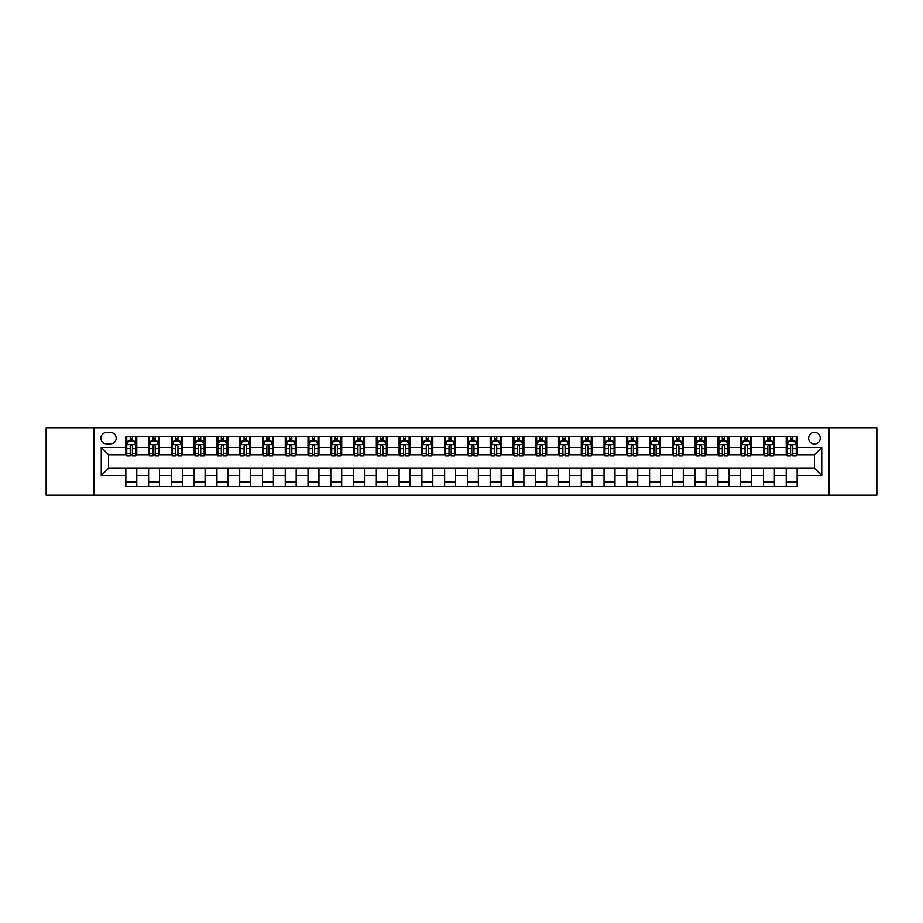 <?xml version="1.0" encoding="UTF-8"?>
<svg xmlns="http://www.w3.org/2000/svg" width="923" height="923" viewBox="0 0 923 923"><rect width="100%" height="100%" fill="white"/><g stroke="black" fill="none" stroke-linecap="round" stroke-linejoin="round"><path stroke-width="1.38" d="M814.455 432.356A5.826 5.826 0 0 0 808.629 438.183A5.826 5.826 0 0 0 814.455 444.009A5.826 5.826 0 0 0 820.282 438.183A5.826 5.826 0 0 0 814.455 432.356M829.027 495.201L876.85 495.201L876.85 427.799L829.027 427.799L829.027 495.201L93.973 495.201L93.973 427.799L46.15 427.799L46.15 495.201L93.973 495.201M106.537 443.825L110.552 443.825A5.642 5.642 0 0 0 116.194 438.183A5.642 5.642 0 0 0 110.552 432.529L106.537 432.529A5.642 5.642 0 0 0 100.895 438.183A5.642 5.642 0 0 0 106.537 443.825M829.027 427.799L93.973 427.799M125.851 475.53L101.253 475.53L101.253 447.47L125.851 447.47L125.851 454.762L108.545 454.762L108.545 468.238L125.851 468.238L125.851 486.548L797.149 486.548L797.149 468.238L814.455 468.238L814.455 454.762L797.149 454.762L797.149 447.47L821.747 447.47L821.747 475.53L797.149 475.53M797.149 447.47L797.149 436.452L125.851 436.452L125.851 447.47M786.223 436.452L786.223 454.762L787.134 454.762M790.596 454.762L792.776 454.762M796.237 454.762L797.149 454.762M786.223 454.762L773.462 454.762M763.448 436.452L763.448 454.762L764.359 454.762M767.821 454.762L770.001 454.762M763.448 454.762L750.699 454.762M740.673 436.452L740.673 454.762L741.584 454.762M745.046 454.762L747.238 454.762M740.673 454.762L727.924 454.762M717.909 436.452L717.909 454.762L718.821 454.762M722.282 454.762L724.463 454.762M717.909 454.762L705.149 454.762M695.134 436.452L695.134 454.762L696.046 454.762M699.507 454.762L701.688 454.762M695.134 454.762L682.385 454.762M672.359 436.452L672.359 454.762L673.271 454.762M676.732 454.762L678.924 454.762M672.359 454.762L659.61 454.762M649.596 436.452L649.596 454.762L650.507 454.762M653.969 454.762L656.149 454.762M649.596 454.762L636.835 454.762M626.821 436.452L626.821 454.762L627.732 454.762M631.194 454.762L633.374 454.762M626.821 454.762L614.072 454.762M604.046 436.452L604.046 454.762L604.957 454.762M608.419 454.762L610.611 454.762M604.046 454.762L591.297 454.762M581.282 436.452L581.282 454.762L582.194 454.762M585.655 454.762L587.836 454.762M581.282 454.762L568.522 454.762M558.507 436.452L558.507 454.762L559.419 454.762M562.88 454.762L565.061 454.762M558.507 454.762L545.758 454.762M535.732 436.452L535.732 454.762L536.644 454.762M540.105 454.762L542.297 454.762M535.732 454.762L522.983 454.762M512.969 436.452L512.969 454.762L513.869 454.762M517.33 454.762L519.522 454.762M512.969 454.762L500.208 454.762M490.194 436.452L490.194 454.762L491.105 454.762M494.566 454.762L496.747 454.762M490.194 454.762L477.445 454.762M467.419 436.452L467.419 454.762L468.33 454.762M471.791 454.762L473.984 454.762M467.419 454.762L454.67 454.762M444.644 436.452L444.644 454.762L445.555 454.762M449.016 454.762L451.209 454.762M444.644 454.762L431.895 454.762M421.88 436.452L421.88 454.762L422.792 454.762M426.253 454.762L428.434 454.762M421.88 454.762L409.131 454.762M399.105 436.452L399.105 454.762L400.017 454.762M403.478 454.762L405.67 454.762M399.105 454.762L386.356 454.762M376.33 436.452L376.33 454.762L377.242 454.762M380.703 454.762L382.895 454.762M376.33 454.762L363.581 454.762M353.567 436.452L353.567 454.762L354.478 454.762M357.939 454.762L360.12 454.762M353.567 454.762L340.806 454.762M330.792 436.452L330.792 454.762L331.703 454.762M335.164 454.762L337.345 454.762M330.792 454.762L318.043 454.762M308.017 436.452L308.017 454.762L308.928 454.762M312.389 454.762L314.581 454.762M308.017 454.762L295.268 454.762M285.253 436.452L285.253 454.762L286.165 454.762M289.626 454.762L291.806 454.762M285.253 454.762L272.493 454.762M262.478 436.452L262.478 454.762L263.39 454.762M266.851 454.762L269.031 454.762M262.478 454.762L249.729 454.762M239.703 436.452L239.703 454.762L240.615 454.762M244.076 454.762L246.268 454.762M239.703 454.762L226.954 454.762M216.94 436.452L216.94 454.762L217.851 454.762M221.312 454.762L223.493 454.762M216.94 454.762L204.179 454.762M194.165 436.452L194.165 454.762L195.076 454.762M198.537 454.762L200.718 454.762M194.165 454.762L181.416 454.762M171.39 436.452L171.39 454.762L172.301 454.762M175.762 454.762L177.954 454.762M171.39 454.762L158.641 454.762M148.626 436.452L148.626 454.762L149.538 454.762M152.999 454.762L155.179 454.762M148.626 454.762L135.866 454.762M125.851 454.762L126.763 454.762M130.224 454.762L132.404 454.762M125.851 468.238L136.777 468.238L136.777 486.548M797.149 468.238L136.777 468.238M136.777 436.452L136.777 454.762M125.851 441.009L126.763 441.009M130.224 441.009L132.404 441.009M135.866 441.009L136.777 441.009M125.851 481.991L136.777 481.991M148.626 468.238L148.626 486.548M159.552 436.452L159.552 454.762M148.626 441.009L149.538 441.009M152.999 441.009L155.179 441.009M158.641 441.009L159.552 441.009M159.552 468.238L159.552 486.548M148.626 481.991L159.552 481.991M171.39 468.238L171.39 486.548M182.327 468.238L182.327 486.548M171.39 481.991L182.327 481.991M182.327 436.452L182.327 454.762M171.39 441.009L172.301 441.009M175.762 441.009L177.954 441.009M181.416 441.009L182.327 441.009M194.165 468.238L194.165 486.548M205.091 468.238L205.091 486.548M194.165 481.991L205.091 481.991M205.091 436.452L205.091 454.762M194.165 441.009L195.076 441.009M198.537 441.009L200.718 441.009M204.179 441.009L205.091 441.009M216.94 468.238L216.94 486.548M227.866 468.238L227.866 486.548M216.94 481.991L227.866 481.991M227.866 436.452L227.866 454.762M216.94 441.009L217.851 441.009M221.312 441.009L223.493 441.009M226.954 441.009L227.866 441.009M239.703 468.238L239.703 486.548M250.641 468.238L250.641 486.548M239.703 481.991L250.641 481.991M250.641 436.452L250.641 454.762M239.703 441.009L240.615 441.009M244.076 441.009L246.268 441.009M249.729 441.009L250.641 441.009M262.478 468.238L262.478 486.548M273.404 468.238L273.404 486.548M262.478 481.991L273.404 481.991M273.404 436.452L273.404 454.762M262.478 441.009L263.39 441.009M266.851 441.009L269.031 441.009M272.493 441.009L273.404 441.009M285.253 468.238L285.253 486.548M296.179 468.238L296.179 486.548M285.253 481.991L296.179 481.991M296.179 436.452L296.179 454.762M285.253 441.009L286.165 441.009M289.626 441.009L291.806 441.009M295.268 441.009L296.179 441.009M308.017 468.238L308.017 486.548M318.954 468.238L318.954 486.548M308.017 481.991L318.954 481.991M318.954 436.452L318.954 454.762M308.017 441.009L308.928 441.009M312.389 441.009L314.581 441.009M318.043 441.009L318.954 441.009M330.792 468.238L330.792 486.548M341.718 468.238L341.718 486.548M330.792 481.991L341.718 481.991M341.718 436.452L341.718 454.762M330.792 441.009L331.703 441.009M335.164 441.009L337.345 441.009M340.806 441.009L341.718 441.009M353.567 468.238L353.567 486.548M364.493 468.238L364.493 486.548M353.567 481.991L364.493 481.991M364.493 436.452L364.493 454.762M353.567 441.009L354.478 441.009M357.939 441.009L360.12 441.009M363.581 441.009L364.493 441.009M376.33 468.238L376.33 486.548M387.268 468.238L387.268 486.548M376.33 481.991L387.268 481.991M387.268 436.452L387.268 454.762M376.33 441.009L377.242 441.009M380.703 441.009L382.895 441.009M386.356 441.009L387.268 441.009M399.105 468.238L399.105 486.548M410.031 468.238L410.031 486.548M399.105 481.991L410.031 481.991M410.031 436.452L410.031 454.762M399.105 441.009L400.017 441.009M403.478 441.009L405.67 441.009M409.131 441.009L410.031 441.009M421.88 468.238L421.88 486.548M432.806 468.238L432.806 486.548M421.88 481.991L432.806 481.991M432.806 436.452L432.806 454.762M421.88 441.009L422.792 441.009M426.253 441.009L428.434 441.009M431.895 441.009L432.806 441.009M444.644 468.238L444.644 486.548M455.581 468.238L455.581 486.548M444.644 481.991L455.581 481.991M455.581 436.452L455.581 454.762M444.644 441.009L445.555 441.009M449.016 441.009L451.209 441.009M454.67 441.009L455.581 441.009M467.419 468.238L467.419 486.548M478.356 468.238L478.356 486.548M467.419 481.991L478.356 481.991M478.356 436.452L478.356 454.762M467.419 441.009L468.33 441.009M471.791 441.009L473.984 441.009M477.445 441.009L478.356 441.009M490.194 468.238L490.194 486.548M501.12 468.238L501.12 486.548M490.194 481.991L501.12 481.991M501.12 436.452L501.12 454.762M490.194 441.009L491.105 441.009M494.566 441.009L496.747 441.009M500.208 441.009L501.12 441.009M512.969 468.238L512.969 486.548M523.895 468.238L523.895 486.548M512.969 481.991L523.895 481.991M523.895 436.452L523.895 454.762M512.969 441.009L513.869 441.009M517.33 441.009L519.522 441.009M522.983 441.009L523.895 441.009M535.732 468.238L535.732 486.548M546.67 468.238L546.67 486.548M535.732 481.991L546.67 481.991M546.67 436.452L546.67 454.762M535.732 441.009L536.644 441.009M540.105 441.009L542.297 441.009M545.758 441.009L546.67 441.009M558.507 468.238L558.507 486.548M569.433 468.238L569.433 486.548M558.507 481.991L569.433 481.991M569.433 436.452L569.433 454.762M558.507 441.009L559.419 441.009M562.88 441.009L565.061 441.009M568.522 441.009L569.433 441.009M581.282 468.238L581.282 486.548M592.208 468.238L592.208 486.548M581.282 481.991L592.208 481.991M592.208 436.452L592.208 454.762M581.282 441.009L582.194 441.009M585.655 441.009L587.836 441.009M591.297 441.009L592.208 441.009M604.046 468.238L604.046 486.548M614.983 468.238L614.983 486.548M604.046 481.991L614.983 481.991M614.983 436.452L614.983 454.762M604.046 441.009L604.957 441.009M608.419 441.009L610.611 441.009M614.072 441.009L614.983 441.009M626.821 468.238L626.821 486.548M637.747 468.238L637.747 486.548M626.821 481.991L637.747 481.991M637.747 436.452L637.747 454.762M626.821 441.009L627.732 441.009M631.194 441.009L633.374 441.009M636.835 441.009L637.747 441.009M649.596 468.238L649.596 486.548M660.522 468.238L660.522 486.548M649.596 481.991L660.522 481.991M660.522 436.452L660.522 454.762M649.596 441.009L650.507 441.009M653.969 441.009L656.149 441.009M659.61 441.009L660.522 441.009M672.359 468.238L672.359 486.548M683.297 468.238L683.297 486.548M672.359 481.991L683.297 481.991M683.297 436.452L683.297 454.762M672.359 441.009L673.271 441.009M676.732 441.009L678.924 441.009M682.385 441.009L683.297 441.009M695.134 468.238L695.134 486.548M706.06 468.238L706.06 486.548M695.134 481.991L706.06 481.991M706.06 436.452L706.06 454.762M695.134 441.009L696.046 441.009M699.507 441.009L701.688 441.009M705.149 441.009L706.06 441.009M717.909 468.238L717.909 486.548M728.835 468.238L728.835 486.548M717.909 481.991L728.835 481.991M728.835 436.452L728.835 454.762M717.909 441.009L718.821 441.009M722.282 441.009L724.463 441.009M727.924 441.009L728.835 441.009M740.673 468.238L740.673 486.548M751.61 468.238L751.61 486.548M740.673 481.991L751.61 481.991M751.61 436.452L751.61 454.762M740.673 441.009L741.584 441.009M745.046 441.009L747.238 441.009M750.699 441.009L751.61 441.009M763.448 468.238L763.448 486.548M774.374 468.238L774.374 486.548M763.448 481.991L774.374 481.991M774.374 436.452L774.374 454.762M763.448 441.009L764.359 441.009M767.821 441.009L770.001 441.009M773.462 441.009L774.374 441.009M786.223 468.238L786.223 486.548M786.223 481.991L797.149 481.991M786.223 441.009L787.134 441.009M790.596 441.009L792.776 441.009M796.237 441.009L797.149 441.009M108.545 454.762L101.253 447.47M108.545 468.238L101.253 475.53M821.747 447.47L814.455 454.762M821.747 475.53L814.455 468.238M132.404 438.817L130.224 438.817M135.866 453.574L132.404 453.574L132.404 455.858L135.866 455.858L135.866 444.736L134.043 441.102L128.585 441.102L126.763 444.736L126.763 455.858L130.224 455.858L130.224 453.574L126.763 453.574M126.763 444.736L126.763 436.452M135.866 444.736L135.866 436.452M130.224 441.102L130.224 436.452M132.404 436.452L132.404 441.102M132.404 453.574L132.404 446.109C131.677 444.701 130.951 444.701 130.224 446.109L130.224 453.574M155.179 438.817L152.999 438.817M158.641 453.574L155.179 453.574L155.179 455.858L158.641 455.858L158.641 444.736L156.818 441.102L151.349 441.102L149.538 444.736L149.538 455.858L152.999 455.858L152.999 453.574L149.538 453.574M149.538 444.736L149.538 436.452M158.641 444.736L158.641 436.452M152.999 441.102L152.999 436.452M155.179 436.452L155.179 441.102M155.179 453.574L155.179 446.109C154.453 444.701 153.726 444.701 152.999 446.109L152.999 453.574M177.954 438.817L175.762 438.817M181.416 453.574L177.954 453.574L177.954 455.858L181.416 455.858L181.416 444.736L179.593 441.102L174.124 441.102L172.301 444.736L172.301 455.858L175.762 455.858L175.762 453.574L172.301 453.574M172.301 444.736L172.301 436.452M181.416 444.736L181.416 436.452M175.762 441.102L175.762 436.452M177.954 436.452L177.954 441.102M177.954 453.574L177.954 446.109C177.228 444.701 176.489 444.701 175.762 446.109L175.762 453.574M200.718 438.817L198.537 438.817M204.179 453.574L200.718 453.574L200.718 455.858L204.179 455.858L204.179 444.736L202.356 441.102L196.899 441.102L195.076 444.736L195.076 455.858L198.537 455.858L198.537 453.574L195.076 453.574M195.076 444.736L195.076 436.452M204.179 444.736L204.179 436.452M198.537 441.102L198.537 436.452M200.718 436.452L200.718 441.102M200.718 453.574L200.718 446.109C199.991 444.701 199.264 444.701 198.537 446.109L198.537 453.574M223.493 438.817L221.312 438.817M226.954 453.574L223.493 453.574L223.493 455.858L226.954 455.858L226.954 444.736L225.131 441.102L219.662 441.102L217.851 444.736L217.851 455.858L221.312 455.858L221.312 453.574L217.851 453.574M217.851 444.736L217.851 436.452M226.954 444.736L226.954 436.452M221.312 441.102L221.312 436.452M223.493 436.452L223.493 441.102M223.493 453.574L223.493 446.109C222.766 444.701 222.039 444.701 221.312 446.109L221.312 453.574M246.268 438.817L244.076 438.817M249.729 453.574L246.268 453.574L246.268 455.858L249.729 455.858L249.729 444.736L247.906 441.102L242.437 441.102L240.615 444.736L240.615 455.858L244.076 455.858L244.076 453.574L240.615 453.574M240.615 444.736L240.615 436.452M249.729 444.736L249.729 436.452M244.076 441.102L244.076 436.452M246.268 436.452L246.268 441.102M246.268 453.574L246.268 446.109C245.541 444.701 244.814 444.701 244.076 446.109L244.076 453.574M269.031 438.817L266.851 438.817M272.493 453.574L269.031 453.574L269.031 455.858L272.493 455.858L272.493 444.736L270.681 441.102L265.213 441.102L263.39 444.736L263.39 455.858L266.851 455.858L266.851 453.574L263.39 453.574M263.39 444.736L263.39 436.452M272.493 444.736L272.493 436.452M266.851 441.102L266.851 436.452M269.031 436.452L269.031 441.102M269.031 453.574L269.031 446.109C268.305 444.701 267.578 444.701 266.851 446.109L266.851 453.574M291.806 438.817L289.626 438.817M295.268 453.574L291.806 453.574L291.806 455.858L295.268 455.858L295.268 444.736L293.445 441.102L287.988 441.102L286.165 444.736L286.165 455.858L289.626 455.858L289.626 453.574L286.165 453.574M286.165 444.736L286.165 436.452M295.268 444.736L295.268 436.452M289.626 441.102L289.626 436.452M291.806 436.452L291.806 441.102M291.806 453.574L291.806 446.109C291.08 444.701 290.353 444.701 289.626 446.109L289.626 453.574M314.581 438.817L312.389 438.817M318.043 453.574L314.581 453.574L314.581 455.858L318.043 455.858L318.043 444.736L316.22 441.102L310.751 441.102L308.928 444.736L308.928 455.858L312.389 455.858L312.389 453.574L308.928 453.574M308.928 444.736L308.928 436.452M318.043 444.736L318.043 436.452M312.389 441.102L312.389 436.452M314.581 436.452L314.581 441.102M314.581 453.574L314.581 446.109C313.855 444.701 313.128 444.701 312.389 446.109L312.389 453.574M337.345 438.817L335.164 438.817M340.806 453.574L337.345 453.574L337.345 455.858L340.806 455.858L340.806 444.736L338.995 441.102L333.526 441.102L331.703 444.736L331.703 455.858L335.164 455.858L335.164 453.574L331.703 453.574M331.703 444.736L331.703 436.452M340.806 444.736L340.806 436.452M335.164 441.102L335.164 436.452M337.345 436.452L337.345 441.102M337.345 453.574L337.345 446.109C336.618 444.701 335.891 444.701 335.164 446.109L335.164 453.574M360.12 438.817L357.939 438.817M363.581 453.574L360.12 453.574L360.12 455.858L363.581 455.858L363.581 444.736L361.758 441.102L356.301 441.102L354.478 444.736L354.478 455.858L357.939 455.858L357.939 453.574L354.478 453.574M354.478 444.736L354.478 436.452M363.581 444.736L363.581 436.452M357.939 441.102L357.939 436.452M360.12 436.452L360.12 441.102M360.12 453.574L360.12 446.109C359.393 444.701 358.666 444.701 357.939 446.109L357.939 453.574M382.895 438.817L380.703 438.817M386.356 453.574L382.895 453.574L382.895 455.858L386.356 455.858L386.356 444.736L384.533 441.102L379.065 441.102L377.242 444.736L377.242 455.858L380.703 455.858L380.703 453.574L377.242 453.574M377.242 444.736L377.242 436.452M386.356 444.736L386.356 436.452M380.703 441.102L380.703 436.452M382.895 436.452L382.895 441.102M382.895 453.574L382.895 446.109C382.168 444.701 381.441 444.701 380.703 446.109L380.703 453.574M405.67 438.817L403.478 438.817M409.131 453.574L405.67 453.574L405.67 455.858L409.131 455.858L409.131 444.736L407.308 441.102L401.84 441.102L400.017 444.736L400.017 455.858L403.478 455.858L403.478 453.574L400.017 453.574M400.017 444.736L400.017 436.452M409.131 444.736L409.131 436.452M403.478 441.102L403.478 436.452M405.67 436.452L405.67 441.102M405.67 453.574L405.67 446.109C404.932 444.701 404.205 444.701 403.478 446.109L403.478 453.574M428.434 438.817L426.253 438.817M431.895 453.574L428.434 453.574L428.434 455.858L431.895 455.858L431.895 444.736L430.072 441.102L424.615 441.102L422.792 444.736L422.792 455.858L426.253 455.858L426.253 453.574L422.792 453.574M422.792 444.736L422.792 436.452M431.895 444.736L431.895 436.452M426.253 441.102L426.253 436.452M428.434 436.452L428.434 441.102M428.434 453.574L428.434 446.109C427.707 444.701 426.98 444.701 426.253 446.109L426.253 453.574M451.209 438.817L449.016 438.817M454.67 453.574L451.209 453.574L451.209 455.858L454.67 455.858L454.67 444.736L452.847 441.102L447.378 441.102L445.555 444.736L445.555 455.858L449.016 455.858L449.016 453.574L445.555 453.574M445.555 444.736L445.555 436.452M454.67 444.736L454.67 436.452M449.016 441.102L449.016 436.452M451.209 436.452L451.209 441.102M451.209 453.574L451.209 446.109C450.482 444.701 449.755 444.701 449.016 446.109L449.016 453.574M473.984 438.817L471.791 438.817M477.445 453.574L473.984 453.574L473.984 455.858L477.445 455.858L477.445 444.736L475.622 441.102L470.153 441.102L468.33 444.736L468.33 455.858L471.791 455.858L471.791 453.574L468.33 453.574M468.33 444.736L468.33 436.452M477.445 444.736L477.445 436.452M471.791 441.102L471.791 436.452M473.984 436.452L473.984 441.102M473.984 453.574L473.984 446.109C473.257 444.701 472.518 444.701 471.791 446.109L471.791 453.574M496.747 438.817L494.566 438.817M500.208 453.574L496.747 453.574L496.747 455.858L500.208 455.858L500.208 444.736L498.385 441.102L492.928 441.102L491.105 444.736L491.105 455.858L494.566 455.858L494.566 453.574L491.105 453.574M491.105 444.736L491.105 436.452M500.208 444.736L500.208 436.452M494.566 441.102L494.566 436.452M496.747 436.452L496.747 441.102M496.747 453.574L496.747 446.109C496.02 444.701 495.293 444.701 494.566 446.109L494.566 453.574M519.522 438.817L517.33 438.817M522.983 453.574L519.522 453.574L519.522 455.858L522.983 455.858L522.983 444.736L521.16 441.102L515.692 441.102L513.869 444.736L513.869 455.858L517.33 455.858L517.33 453.574L513.869 453.574M513.869 444.736L513.869 436.452M522.983 444.736L522.983 436.452M517.33 441.102L517.33 436.452M519.522 436.452L519.522 441.102M519.522 453.574L519.522 446.109C518.795 444.701 518.068 444.701 517.33 446.109L517.33 453.574M542.297 438.817L540.105 438.817M545.758 453.574L542.297 453.574L542.297 455.858L545.758 455.858L545.758 444.736L543.935 441.102L538.467 441.102L536.644 444.736L536.644 455.858L540.105 455.858L540.105 453.574L536.644 453.574M536.644 444.736L536.644 436.452M545.758 444.736L545.758 436.452M540.105 441.102L540.105 436.452M542.297 436.452L542.297 441.102M542.297 453.574L542.297 446.109C541.57 444.701 540.832 444.701 540.105 446.109L540.105 453.574M565.061 438.817L562.88 438.817M568.522 453.574L565.061 453.574L565.061 455.858L568.522 455.858L568.522 444.736L566.699 441.102L561.242 441.102L559.419 444.736L559.419 455.858L562.88 455.858L562.88 453.574L559.419 453.574M559.419 444.736L559.419 436.452M568.522 444.736L568.522 436.452M562.88 441.102L562.88 436.452M565.061 436.452L565.061 441.102M565.061 453.574L565.061 446.109C564.334 444.701 563.607 444.701 562.88 446.109L562.88 453.574M587.836 438.817L585.655 438.817M591.297 453.574L587.836 453.574L587.836 455.858L591.297 455.858L591.297 444.736L589.474 441.102L584.005 441.102L582.194 444.736L582.194 455.858L585.655 455.858L585.655 453.574L582.194 453.574M582.194 444.736L582.194 436.452M591.297 444.736L591.297 436.452M585.655 441.102L585.655 436.452M587.836 436.452L587.836 441.102M587.836 453.574L587.836 446.109C587.109 444.701 586.382 444.701 585.655 446.109L585.655 453.574M610.611 438.817L608.419 438.817M614.072 453.574L610.611 453.574L610.611 455.858L614.072 455.858L614.072 444.736L612.249 441.102L606.78 441.102L604.957 444.736L604.957 455.858L608.419 455.858L608.419 453.574L604.957 453.574M604.957 444.736L604.957 436.452M614.072 444.736L614.072 436.452M608.419 441.102L608.419 436.452M610.611 436.452L610.611 441.102M610.611 453.574L610.611 446.109C609.884 444.701 609.145 444.701 608.419 446.109L608.419 453.574M633.374 438.817L631.194 438.817M636.835 453.574L633.374 453.574L633.374 455.858L636.835 455.858L636.835 444.736L635.012 441.102L629.555 441.102L627.732 444.736L627.732 455.858L631.194 455.858L631.194 453.574L627.732 453.574M627.732 444.736L627.732 436.452M636.835 444.736L636.835 436.452M631.194 441.102L631.194 436.452M633.374 436.452L633.374 441.102M633.374 453.574L633.374 446.109C632.647 444.701 631.92 444.701 631.194 446.109L631.194 453.574M656.149 438.817L653.969 438.817M659.61 453.574L656.149 453.574L656.149 455.858L659.61 455.858L659.61 444.736L657.787 441.102L652.319 441.102L650.507 444.736L650.507 455.858L653.969 455.858L653.969 453.574L650.507 453.574M650.507 444.736L650.507 436.452M659.61 444.736L659.61 436.452M653.969 441.102L653.969 436.452M656.149 436.452L656.149 441.102M656.149 453.574L656.149 446.109C655.422 444.701 654.695 444.701 653.969 446.109L653.969 453.574M678.924 438.817L676.732 438.817M682.385 453.574L678.924 453.574L678.924 455.858L682.385 455.858L682.385 444.736L680.563 441.102L675.094 441.102L673.271 444.736L673.271 455.858L676.732 455.858L676.732 453.574L673.271 453.574M673.271 444.736L673.271 436.452M682.385 444.736L682.385 436.452M676.732 441.102L676.732 436.452M678.924 436.452L678.924 441.102M678.924 453.574L678.924 446.109C678.197 444.701 677.47 444.701 676.732 446.109L676.732 453.574M701.688 438.817L699.507 438.817M705.149 453.574L701.688 453.574L701.688 455.858L705.149 455.858L705.149 444.736L703.338 441.102L697.869 441.102L696.046 444.736L696.046 455.858L699.507 455.858L699.507 453.574L696.046 453.574M696.046 444.736L696.046 436.452M705.149 444.736L705.149 436.452M699.507 441.102L699.507 436.452M701.688 436.452L701.688 441.102M701.688 453.574L701.688 446.109C700.961 444.701 700.234 444.701 699.507 446.109L699.507 453.574M724.463 438.817L722.282 438.817M727.924 453.574L724.463 453.574L724.463 455.858L727.924 455.858L727.924 444.736L726.101 441.102L720.644 441.102L718.821 444.736L718.821 455.858L722.282 455.858L722.282 453.574L718.821 453.574M718.821 444.736L718.821 436.452M727.924 444.736L727.924 436.452M722.282 441.102L722.282 436.452M724.463 436.452L724.463 441.102M724.463 453.574L724.463 446.109C723.736 444.701 723.009 444.701 722.282 446.109L722.282 453.574M747.238 438.817L745.046 438.817M750.699 453.574L747.238 453.574L747.238 455.858L750.699 455.858L750.699 444.736L748.876 441.102L743.407 441.102L741.584 444.736L741.584 455.858L745.046 455.858L745.046 453.574L741.584 453.574M741.584 444.736L741.584 436.452M750.699 444.736L750.699 436.452M745.046 441.102L745.046 436.452M747.238 436.452L747.238 441.102M747.238 453.574L747.238 446.109C746.511 444.701 745.784 444.701 745.046 446.109L745.046 453.574M770.001 438.817L767.821 438.817M773.462 453.574L770.001 453.574L770.001 455.858L773.462 455.858L773.462 444.736L771.651 441.102L766.182 441.102L764.359 444.736L764.359 455.858L767.821 455.858L767.821 453.574L764.359 453.574M764.359 444.736L764.359 436.452M773.462 444.736L773.462 436.452M767.821 441.102L767.821 436.452M770.001 436.452L770.001 441.102M770.001 453.574L770.001 446.109C769.274 444.701 768.547 444.701 767.821 446.109L767.821 453.574M792.776 438.817L790.596 438.817M796.237 453.574L792.776 453.574L792.776 455.858L796.237 455.858L796.237 444.736L794.415 441.102L788.957 441.102L787.134 444.736L787.134 455.858L790.596 455.858L790.596 453.574L787.134 453.574M787.134 444.736L787.134 436.452M796.237 444.736L796.237 436.452M790.596 441.102L790.596 436.452M792.776 436.452L792.776 441.102M792.776 453.574L792.776 446.109C792.049 444.701 791.323 444.701 790.596 446.109L790.596 453.574M148.626 475.53L136.777 475.53M148.626 447.47L136.777 447.47M171.39 447.47L159.552 447.47M171.39 475.53L159.552 475.53M194.165 447.47L182.327 447.47M194.165 475.53L182.327 475.53M216.94 447.47L205.091 447.47M216.94 475.53L205.091 475.53M239.703 447.47L227.866 447.47M239.703 475.53L227.866 475.53M262.478 447.47L250.641 447.47M262.478 475.53L250.641 475.53M285.253 447.47L273.404 447.47M285.253 475.53L273.404 475.53M308.017 447.47L296.179 447.47M308.017 475.53L296.179 475.53M330.792 447.47L318.954 447.47M330.792 475.53L318.954 475.53M353.567 447.47L341.718 447.47M353.567 475.53L341.718 475.53M376.33 447.47L364.493 447.47M376.33 475.53L364.493 475.53M399.105 447.47L387.268 447.47M399.105 475.53L387.268 475.53M421.88 447.47L410.031 447.47M421.88 475.53L410.031 475.53M444.644 447.47L432.806 447.47M444.644 475.53L432.806 475.53M467.419 447.47L455.581 447.47M467.419 475.53L455.581 475.53M490.194 447.47L478.356 447.47M490.194 475.53L478.356 475.53M512.969 447.47L501.12 447.47M512.969 475.53L501.12 475.53M535.732 447.47L523.895 447.47M535.732 475.53L523.895 475.53M558.507 447.47L546.67 447.47M558.507 475.53L546.67 475.53M581.282 447.47L569.433 447.47M581.282 475.53L569.433 475.53M604.046 447.47L592.208 447.47M604.046 475.53L592.208 475.53M626.821 447.47L614.983 447.47M626.821 475.53L614.983 475.53M649.596 447.47L637.747 447.47M649.596 475.53L637.747 475.53M672.359 447.47L660.522 447.47M672.359 475.53L660.522 475.53M695.134 447.47L683.297 447.47M695.134 475.53L683.297 475.53M717.909 447.47L706.06 447.47M717.909 475.53L706.06 475.53M740.673 447.47L728.835 447.47M740.673 475.53L728.835 475.53M763.448 447.47L751.61 447.47M763.448 475.53L751.61 475.53M786.223 447.47L774.374 447.47M786.223 475.53L774.374 475.53M135.819 444.644L126.809 444.644M126.763 441.321L128.47 441.321M134.158 441.321L135.866 441.321M130.224 448.682L126.763 448.682M135.866 448.682L132.404 448.682M132.404 439.983L130.224 439.983M158.594 444.644L149.572 444.644M149.538 441.321L151.245 441.321M156.933 441.321L158.641 441.321M152.999 448.682L149.538 448.682M158.641 448.682L155.179 448.682M155.179 439.983L152.999 439.983M181.369 444.644L172.347 444.644M172.301 441.321L174.02 441.321M179.697 441.321L181.416 441.321M175.762 448.682L172.301 448.682M181.416 448.682L177.954 448.682M177.954 439.983L175.762 439.983M204.133 444.644L195.122 444.644M195.076 441.321L196.784 441.321M202.472 441.321L204.179 441.321M198.537 448.682L195.076 448.682M204.179 448.682L200.718 448.682M200.718 439.983L198.537 439.983M226.908 444.644L217.897 444.644M217.851 441.321L219.559 441.321M225.247 441.321L226.954 441.321M221.312 448.682L217.851 448.682M226.954 448.682L223.493 448.682M223.493 439.983L221.312 439.983M249.683 444.644L240.661 444.644M240.615 441.321L242.334 441.321M248.01 441.321L249.729 441.321M244.076 448.682L240.615 448.682M249.729 448.682L246.268 448.682M246.268 439.983L244.076 439.983M272.447 444.644L263.436 444.644M263.39 441.321L265.097 441.321M270.785 441.321L272.493 441.321M266.851 448.682L263.39 448.682M272.493 448.682L269.031 448.682M269.031 439.983L266.851 439.983M295.222 444.644L286.211 444.644M286.165 441.321L287.872 441.321M293.56 441.321L295.268 441.321M289.626 448.682L286.165 448.682M295.268 448.682L291.806 448.682M291.806 439.983L289.626 439.983M317.997 444.644L308.974 444.644M308.928 441.321L310.647 441.321M316.324 441.321L318.043 441.321M312.389 448.682L308.928 448.682M318.043 448.682L314.581 448.682M314.581 439.983L312.389 439.983M340.772 444.644L331.749 444.644M331.703 441.321L333.411 441.321M339.099 441.321L340.806 441.321M335.164 448.682L331.703 448.682M340.806 448.682L337.345 448.682M337.345 439.983L335.164 439.983M363.535 444.644L354.524 444.644M354.478 441.321L356.186 441.321M361.874 441.321L363.581 441.321M357.939 448.682L354.478 448.682M363.581 448.682L360.12 448.682M360.12 439.983L357.939 439.983M386.31 444.644L377.288 444.644M377.242 441.321L378.961 441.321M384.637 441.321L386.356 441.321M380.703 448.682L377.242 448.682M386.356 448.682L382.895 448.682M382.895 439.983L380.703 439.983M409.085 444.644L400.063 444.644M400.017 441.321L401.724 441.321M407.412 441.321L409.131 441.321M403.478 448.682L400.017 448.682M409.131 448.682L405.67 448.682M405.67 439.983L403.478 439.983M431.849 444.644L422.838 444.644M422.792 441.321L424.499 441.321M430.187 441.321L431.895 441.321M426.253 448.682L422.792 448.682M431.895 448.682L428.434 448.682M428.434 439.983L426.253 439.983M454.624 444.644L445.601 444.644M445.555 441.321L447.274 441.321M452.951 441.321L454.67 441.321M449.016 448.682L445.555 448.682M454.67 448.682L451.209 448.682M451.209 439.983L449.016 439.983M477.399 444.644L468.376 444.644M468.33 441.321L470.049 441.321M475.726 441.321L477.445 441.321M471.791 448.682L468.33 448.682M477.445 448.682L473.984 448.682M473.984 439.983L471.791 439.983M500.162 444.644L491.151 444.644M491.105 441.321L492.813 441.321M498.501 441.321L500.208 441.321M494.566 448.682L491.105 448.682M500.208 448.682L496.747 448.682M496.747 439.983L494.566 439.983M522.937 444.644L513.915 444.644M513.869 441.321L515.588 441.321M521.276 441.321L522.983 441.321M517.33 448.682L513.869 448.682M522.983 448.682L519.522 448.682M519.522 439.983L517.33 439.983M545.712 444.644L536.69 444.644M536.644 441.321L538.363 441.321M544.039 441.321L545.758 441.321M540.105 448.682L536.644 448.682M545.758 448.682L542.297 448.682M542.297 439.983L540.105 439.983M568.476 444.644L559.465 444.644M559.419 441.321L561.126 441.321M566.814 441.321L568.522 441.321M562.88 448.682L559.419 448.682M568.522 448.682L565.061 448.682M565.061 439.983L562.88 439.983M591.251 444.644L582.228 444.644M582.194 441.321L583.901 441.321M589.589 441.321L591.297 441.321M585.655 448.682L582.194 448.682M591.297 448.682L587.836 448.682M587.836 439.983L585.655 439.983M614.026 444.644L605.003 444.644M604.957 441.321L606.676 441.321M612.353 441.321L614.072 441.321M608.419 448.682L604.957 448.682M614.072 448.682L610.611 448.682M610.611 439.983L608.419 439.983M636.789 444.644L627.778 444.644M627.732 441.321L629.44 441.321M635.128 441.321L636.835 441.321M631.194 448.682L627.732 448.682M636.835 448.682L633.374 448.682M633.374 439.983L631.194 439.983M659.564 444.644L650.553 444.644M650.507 441.321L652.215 441.321M657.903 441.321L659.61 441.321M653.969 448.682L650.507 448.682M659.61 448.682L656.149 448.682M656.149 439.983L653.969 439.983M682.339 444.644L673.317 444.644M673.271 441.321L674.99 441.321M680.666 441.321L682.385 441.321M676.732 448.682L673.271 448.682M682.385 448.682L678.924 448.682M678.924 439.983L676.732 439.983M705.103 444.644L696.092 444.644M696.046 441.321L697.753 441.321M703.441 441.321L705.149 441.321M699.507 448.682L696.046 448.682M705.149 448.682L701.688 448.682M701.688 439.983L699.507 439.983M727.878 444.644L718.867 444.644M718.821 441.321L720.528 441.321M726.216 441.321L727.924 441.321M722.282 448.682L718.821 448.682M727.924 448.682L724.463 448.682M724.463 439.983L722.282 439.983M750.653 444.644L741.63 444.644M741.584 441.321L743.303 441.321M748.98 441.321L750.699 441.321M745.046 448.682L741.584 448.682M750.699 448.682L747.238 448.682M747.238 439.983L745.046 439.983M773.428 444.644L764.406 444.644M764.359 441.321L766.067 441.321M771.755 441.321L773.462 441.321M767.821 448.682L764.359 448.682M773.462 448.682L770.001 448.682M770.001 439.983L767.821 439.983M796.191 444.644L787.181 444.644M787.134 441.321L788.842 441.321M794.53 441.321L796.237 441.321M790.596 448.682L787.134 448.682M796.237 448.682L792.776 448.682M792.776 439.983L790.596 439.983"/></g></svg>

